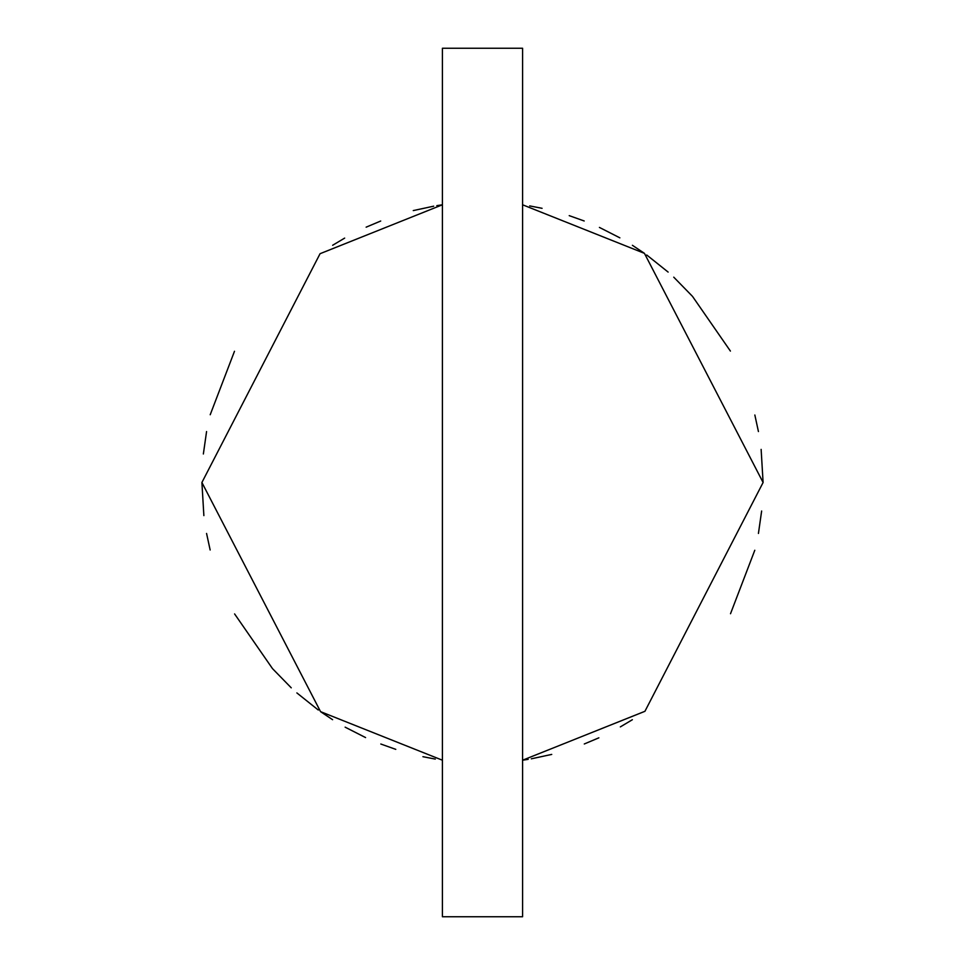 <?xml version="1.0" encoding="UTF-8"?>
<svg xmlns="http://www.w3.org/2000/svg" width="965" height="965" viewBox="0 0 965 965"><rect width="100%" height="100%" fill="white"/><g stroke="black" fill="none" stroke-linecap="round" stroke-linejoin="round"><path stroke-width="1.45" d="M442.416 760.215L320.561 711.651L201.902 482.5L203.868 515.612M206.57 533.452L210.153 550.002M234.591 613.921L272.371 668.443M272.805 668.938L291.249 687.828M296.87 692.918L318.269 710.011M320.838 711.844L332.599 719.697M345.132 727.164L365.578 737.574M380.801 744.015L395.783 749.359M422.923 756.693L435.324 759.093M522.584 204.785L644.439 253.349L763.098 482.5L644.934 711.301L522.584 760.215L528.169 759.346M531.317 758.816L551.739 754.413M584.283 743.979L598.867 737.827M620.338 726.898L632.365 719.721M730.517 613.728L754.787 550.255M758.43 533.452L761.638 511.016M442.416 916.75L442.416 48.25L522.584 48.25L522.584 916.75L442.416 916.75M201.902 482.5L320.066 253.698L442.416 204.785L436.831 205.654M763.098 482.5L761.132 449.388M758.43 431.548L754.847 414.998M730.409 351.079L692.629 296.557M692.195 296.062L673.751 277.172M668.13 272.082L646.731 254.989M644.162 253.156L632.401 245.303M619.868 237.836L599.422 227.426M584.199 220.985L569.217 215.641M542.077 208.307L529.676 205.907M433.683 206.184L413.261 210.587M380.717 221.021L366.133 227.173M344.662 238.102L332.635 245.279M234.483 351.272L210.213 414.745M206.57 431.548L203.362 453.984"/></g></svg>
